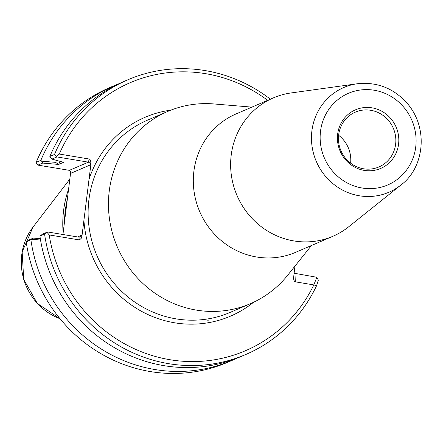 <?xml version="1.0" encoding="UTF-8"?>
<svg xmlns="http://www.w3.org/2000/svg" width="443" height="443" viewBox="0 0 443 443"><rect width="100%" height="100%" fill="white"/><g stroke="black" fill="none" stroke-linecap="round" stroke-linejoin="round"><path stroke-width="0.66" d="M70.802 171.314L71.085 173.185L90.754 164.718L90.92 164.093L82.016 235.604L81.994 235.061L80.338 237.016L79.042 237.188L47.611 231.96L42.572 234.131L39.936 236.108L44.577 234.109A149.474 142.784 66.7 0 0 245.948 354.422A149.474 142.784 66.7 0 0 316.54 285.779L313.827 284.91L316.834 277.274L318.34 280.142L316.54 285.779M251.89 107.128L213.969 103.955A104.631 99.952 66.7 0 0 167.792 111.414A104.631 99.952 66.7 0 0 109.554 219.429A104.631 99.952 66.7 0 0 196.376 310.106A104.631 99.952 66.7 0 0 250.511 303.638A104.631 99.952 66.7 0 0 287.679 275.23L311.446 245.511M357.246 83.766L291.117 92.941A75.327 71.954 66.7 0 0 273.342 97.897A75.327 71.954 66.7 0 0 231.418 175.655A75.327 71.954 66.7 0 0 293.919 240.937A75.327 71.954 66.7 0 0 332.892 236.28A75.327 71.954 66.7 0 0 348.713 226.777L400.837 185.063C422.976 169.104 429.522 130.358 408.036 104.299C394.37 88.484 377.436 81.639 357.246 83.766A57.014 54.461 66.7 0 0 311.468 139.108A57.014 54.461 66.7 0 0 359.362 195.784A57.014 54.461 66.7 0 0 400.837 185.063M364.229 170.389A31.902 30.473 -113.3 0 1 343.696 119.095A31.902 30.473 -113.3 0 1 396.441 127.861A31.902 30.473 -113.3 0 1 364.229 170.389M363.504 168.777A29.831 28.496 -113.3 0 1 338.757 142.928A29.831 28.496 -113.3 0 1 355.358 112.134A29.831 28.496 -113.3 0 1 393.323 128.271A29.831 28.496 -113.3 0 1 378.937 166.933A29.831 28.496 -113.3 0 1 363.504 168.777M338.613 135.292A29.831 28.496 -113.3 0 1 350.612 163.168M273.342 97.897L236.025 113.956A75.327 71.954 66.7 0 0 194.1 191.714A75.327 71.954 66.7 0 0 256.602 256.995A75.327 71.954 66.7 0 0 295.575 252.338L332.892 236.28M270.368 99.177A149.474 142.784 66.7 0 0 127.772 79.818L123.132 81.817A149.474 142.784 66.7 0 0 49.86 156.473L51.92 159.103L56.959 156.933L88.39 162.16L69.363 170.345L37.932 165.123L42.689 163.074L58.659 164.442L63.565 162.326L51.92 159.103M127.772 79.818A149.474 142.784 66.7 0 0 54.495 154.48L49.86 156.473M39.936 236.108A149.474 142.784 66.7 0 0 241.308 356.416L245.948 354.422M294.927 266.171L293.537 278.276L293.842 280.131L294.545 281.405L295.304 281.831L313.827 284.91A145.885 139.362 -113.3 0 1 167.028 359.195A145.885 139.362 -113.3 0 1 49.217 234.94L79.408 239.929L81.152 238.45L82.016 235.604M44.577 234.109L47.091 232.392L49.217 234.94M90.92 164.093L90.665 160.665L89.946 159.414L89.22 159.026L59.29 154.048L56.571 156.246L56.959 156.933M56.571 156.246L54.495 154.48M58.515 164.414L55.63 162.365L41.625 161.169L42.689 163.074M58.659 164.442A132.673 126.737 -113.3 0 1 60.06 161.368M55.63 162.365A136.361 130.259 -113.3 0 1 56.527 160.388M40.335 238.694L33.341 238.101L28.59 240.15L26.226 242.005L31.896 239.292L40.551 240.023M33.341 238.101L31.896 239.292M316.834 277.274L294.047 273.215M236.761 358.276A149.474 142.784 -113.3 0 1 232.287 360.297A149.474 142.784 -113.3 0 1 30.921 239.99M71.085 173.185L71.118 172.15L69.363 170.345M90.754 164.718L90.029 163.068L88.39 162.16L89.22 159.026M41.625 161.169L40.839 160.355L36.143 162.376L36.797 164.071L37.932 165.123M47.611 231.96L47.091 232.392M59.29 154.048A145.885 139.362 -113.3 0 1 267.683 100.334M62.934 234.508L70.786 171.458M64.495 221.96A103.435 98.806 -113.3 0 1 67.308 199.361M36.143 162.376A149.474 142.784 -113.3 0 1 109.415 87.72L114.111 85.698A149.474 142.784 -113.3 0 1 118.658 83.838M40.839 160.355A149.474 142.784 -113.3 0 1 114.111 85.698M232.287 360.297L227.591 362.319A149.474 142.784 -113.3 0 1 26.226 242.005M68.582 189.161A104.631 99.952 66.7 0 0 63.155 232.758M83.921 220.321A108.219 103.38 66.7 0 0 174.708 322.809A108.219 103.38 66.7 0 0 253.617 302.231M250.511 303.638L230.172 312.393A104.631 99.952 -113.3 0 1 176.032 318.86A104.631 99.952 -113.3 0 1 89.215 228.178A104.631 99.952 -113.3 0 1 147.453 120.169M170.948 110.124A108.219 103.38 66.7 0 0 89.015 179.382M362.036 187.998A49.86 47.634 -113.3 0 1 329.946 107.821A49.86 47.634 -113.3 0 1 412.389 121.526A49.86 47.634 -113.3 0 1 362.036 187.998M295.304 281.831L294.994 273.641M79.042 237.188L79.147 239.918M81.994 235.061L77.608 236.95M208.16 320.555L207.44 320.87M60.01 318.722A58.57 55.951 -113.3 0 1 33.031 227.071L69.833 179.133M147.447 120.169L167.792 111.414M60.026 318.738L37.345 303.449L23.717 279.395L22.15 251.901L33.031 227.071"/></g></svg>
